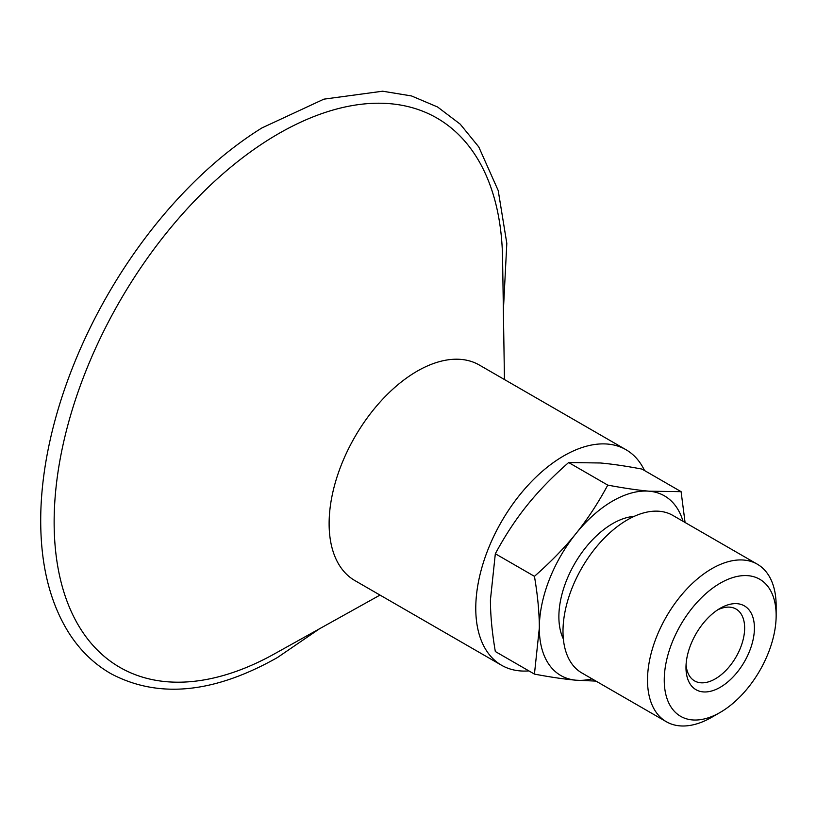 <?xml version="1.0" encoding="UTF-8"?>
<svg xmlns="http://www.w3.org/2000/svg" width="817" height="817" viewBox="0 0 817 817"><rect width="100%" height="100%" fill="white"/><g stroke="black" fill="none" stroke-linecap="round" stroke-linejoin="round"><path stroke-width="1.23" d="M717.663 609.86A41.483 23.948 -60 0 1 736.056 609.053A41.483 23.948 -60 0 1 744.644 628.038A41.483 23.948 -60 0 1 726.538 669.787A41.483 23.948 -60 0 1 694.573 680.898A41.483 23.948 -60 0 1 686.076 664.568M685.984 667.55A48.397 27.941 120 0 0 720.196 687.311A48.397 27.941 120 0 0 754.418 628.038A48.397 27.941 120 0 0 720.196 608.287A48.397 27.941 120 0 0 685.984 667.55M776.15 615.497A79.126 45.681 120 0 0 720.196 583.195A79.126 45.681 120 0 0 664.252 680.101A79.126 45.681 120 0 0 720.206 712.404A79.126 45.681 120 0 0 776.15 615.497L776.15 605.836A90.963 52.513 120 0 0 757.308 564.19A90.963 52.513 120 0 0 687.22 588.557A90.963 52.513 120 0 0 647.513 680.101A90.963 52.513 120 0 0 666.355 721.738A90.963 52.513 120 0 0 711.832 717.234L720.206 712.404M563.362 638.986A76.052 43.904 -60 0 1 558.879 616.753A76.052 43.904 -60 0 1 634.155 516.375M757.308 564.19L672.799 515.394A90.963 52.513 120 0 0 602.701 539.771A90.963 52.513 120 0 0 562.995 631.306A90.963 52.513 120 0 0 581.837 672.942L666.355 721.738M683.032 521.307A103.698 59.876 120 0 0 649.321 491.211L681.092 491.66L685.075 522.492M595.971 681.102L575.985 680.204A103.698 59.876 120 0 0 592.07 678.856M575.985 680.204C564.547 679.193 550.689 677.16 534.441 674.107L539.322 628.038A103.698 59.876 120 0 0 575.985 680.204M539.322 628.038C539.343 612.77 537.709 595.532 534.441 576.332C550.689 562.076 564.547 547.809 575.985 533.542A103.698 59.876 120 0 0 539.322 628.038M575.985 533.542C587.464 519.295 598.054 503.149 607.766 485.114C624.025 488.157 637.873 490.19 649.321 491.211A103.698 59.876 120 0 0 575.985 533.542M681.092 491.66L641.988 469.081C625.73 466.027 611.872 463.995 600.434 462.984L568.652 462.534C552.394 476.791 538.546 491.058 527.098 505.325C515.629 519.571 505.029 535.717 495.327 553.752L490.435 599.821C490.425 615.089 492.048 632.327 495.327 651.527L534.441 674.107M568.652 462.534L607.766 485.114M495.327 553.752L534.441 576.332M504.457 379.548L502.578 258.652A317.119 183.09 120 0 0 276.371 134.948A317.119 183.09 120 0 0 54.136 522.175A317.119 183.09 120 0 0 274.379 653.906L380.017 595.082M503.384 310.368L506.816 243.354L498.207 190.545L478.772 146.937L460.216 124.153L437.575 106.986L411.513 95.946L382.642 91.208L323.859 99.163L261.93 127.932A324.931 187.604 120 0 0 40.85 510.86C39.4 560.973 49.071 602.18 69.874 634.482C80.965 651.343 94.752 664.466 111.235 673.851C158.621 698.801 214.013 693.367 277.433 657.542L319.559 628.743M644.552 470.561A124.439 71.845 120 0 0 625.985 449.707L479.334 365.036A124.439 71.845 120 0 0 383.439 398.379A124.439 71.845 120 0 0 329.118 523.615A124.439 71.845 120 0 0 354.895 580.581L501.546 665.252A124.439 71.845 120 0 0 528.895 670.9M625.985 449.707A124.439 71.845 120 0 0 530.09 483.051A124.439 71.845 120 0 0 475.77 608.287A124.439 71.845 120 0 0 501.546 665.252"/></g></svg>
